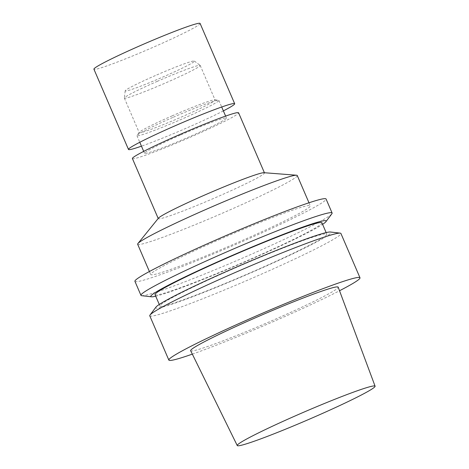 <?xml version="1.0" encoding="UTF-8"?>
<svg xmlns="http://www.w3.org/2000/svg" width="469" height="469" viewBox="0 0 469 469"><rect width="100%" height="100%" fill="white"/><g stroke="black" fill="none" stroke-linecap="round" stroke-linejoin="round"><path stroke-width="0.35" stroke-dasharray="2.35 1.76" d="M155.386 75.55A37.661 2.169 156.7 0 0 125.2 90.822A37.661 2.169 156.7 0 0 160.656 77.995A37.661 2.169 156.7 0 0 194.336 61.046A37.661 2.169 156.7 0 0 155.386 75.55M157.449 81.278A41.295 2.374 156.7 0 0 124.344 98.021A41.295 2.374 156.7 0 0 124.355 98.103A41.295 2.374 156.7 0 0 163.224 83.957A41.295 2.374 156.7 0 0 200.204 65.437A41.295 2.374 156.7 0 0 200.157 65.373A41.295 2.374 156.7 0 0 157.449 81.278M172.311 115.796A41.295 2.374 156.7 0 0 139.316 132.322A41.295 2.374 156.7 0 0 139.223 132.621A41.295 2.374 156.7 0 0 178.085 118.469A41.295 2.374 156.7 0 0 215.072 99.956A41.295 2.374 156.7 0 0 214.79 99.821A41.295 2.374 156.7 0 0 172.311 115.796M172.68 117.502A44.596 2.568 156.7 0 0 137.042 135.353A44.596 2.568 156.7 0 0 136.942 135.676A44.596 2.568 156.7 0 0 178.912 120.392A44.596 2.568 156.7 0 0 218.859 100.395A44.596 2.568 156.7 0 0 218.554 100.249A44.596 2.568 156.7 0 0 172.68 117.502M180.272 135.142A44.596 2.568 156.7 0 0 144.534 153.31A44.596 2.568 156.7 0 0 186.51 138.033A44.596 2.568 156.7 0 0 226.457 118.036A44.596 2.568 156.7 0 0 180.272 135.142M132.399 158.54A57.81 3.33 156.7 0 0 186.809 138.73A57.81 3.33 156.7 0 0 238.592 112.806M158.452 218.167A57.81 3.33 156.7 0 0 158.282 218.636A57.81 3.33 156.7 0 0 212.692 198.827A57.81 3.33 156.7 0 0 264.469 172.903A57.81 3.33 156.7 0 0 264.012 172.703M137.657 244.249A86.882 5.001 156.7 0 0 219.433 214.48A86.882 5.001 156.7 0 0 297.252 175.517M220.33 239.137A86.882 5.001 156.7 0 0 150.701 274.541A86.882 5.001 156.7 0 0 232.477 244.765A86.882 5.001 156.7 0 0 310.296 205.809A86.882 5.001 156.7 0 0 220.33 239.137M134.925 281.336A104.059 5.991 156.7 0 0 232.87 245.674A104.059 5.991 156.7 0 0 326.072 199.014M141.673 295.681A104.059 5.991 156.7 0 0 238.897 259.679A104.059 5.991 156.7 0 0 331.864 213.77M155.72 296.209A95.465 5.493 156.7 0 0 240.661 263.771A95.465 5.493 156.7 0 0 322.596 224.346M155.051 294.661A90.845 5.229 156.7 0 0 240.556 263.531A90.845 5.229 156.7 0 0 321.927 222.793M232.747 269.001A90.845 5.229 156.7 0 0 159.947 306.017A90.845 5.229 156.7 0 0 245.451 274.887A90.845 5.229 156.7 0 0 326.817 234.154A90.845 5.229 156.7 0 0 232.747 269.001M155.925 307.154A95.465 5.493 156.7 0 0 245.557 275.133A95.465 5.493 156.7 0 0 330.405 232.008M149.769 315.795A104.059 5.991 156.7 0 0 247.714 280.14A104.059 5.991 156.7 0 0 340.916 233.474M192.331 354.136A104.059 5.991 156.7 0 0 339.527 290.745M190.649 350.712A80.322 4.626 156.7 0 0 266.245 323.176A80.322 4.626 156.7 0 0 338.196 287.169M200.105 23.45A57.81 3.33 -23.3 0 1 148.327 49.374A57.81 3.33 -23.3 0 1 93.917 69.183M223.379 110.889A57.81 3.33 -23.3 0 1 141.456 146.17M125.2 90.822L124.344 98.021M194.336 61.046L200.157 65.373M124.355 98.103L139.223 132.621M200.204 65.437L215.072 99.956M139.316 132.322L137.042 135.353M214.79 99.821L218.554 100.249M136.942 135.676L139.785 142.283M143.696 151.37L144.534 153.31M218.859 100.395L221.702 107.002M225.618 116.089L226.457 118.036M149.4 271.51L150.701 274.541M308.989 202.784L310.296 205.809M159.278 304.469L159.947 306.017M326.148 232.601L326.817 234.154"/><path stroke-width="0.7" d="M264.399 172.733L238.592 112.806A57.81 3.33 156.7 0 0 178.73 134.984A57.81 3.33 156.7 0 0 132.399 158.54L158.205 218.466M308.989 202.784L297.252 175.517A86.882 5.001 156.7 0 0 296.56 175.224L264.012 172.703A57.81 3.33 156.7 0 0 204.607 195.081A57.81 3.33 156.7 0 0 158.452 218.167L137.921 243.546A86.882 5.001 156.7 0 0 137.657 244.249L149.4 271.51M296.56 175.224A86.882 5.001 156.7 0 0 207.286 208.846A86.882 5.001 156.7 0 0 137.921 243.546M322.596 224.346A95.465 5.493 156.7 0 0 325.943 221.661L331.864 213.77A104.059 5.991 156.7 0 0 332.105 213.014L326.072 199.014A104.059 5.991 156.7 0 0 218.32 238.932A104.059 5.991 156.7 0 0 134.925 281.336L140.958 295.335A104.059 5.991 156.7 0 0 141.673 295.681L151.469 296.801A95.465 5.493 156.7 0 0 155.72 296.209M332.105 213.014A104.059 5.991 156.7 0 0 224.346 252.932A104.059 5.991 156.7 0 0 140.958 295.335M325.943 221.661A95.465 5.493 156.7 0 0 227.313 257.587A95.465 5.493 156.7 0 0 151.469 296.801M326.148 232.601L321.927 222.793A90.845 5.229 156.7 0 0 227.858 257.645A90.845 5.229 156.7 0 0 155.051 294.661L159.278 304.469M339.527 290.745A104.059 5.991 156.7 0 0 359.987 277.771L340.916 233.474A104.059 5.991 156.7 0 0 340.201 233.134L330.405 232.008A95.465 5.493 156.7 0 0 232.208 268.948A95.465 5.493 156.7 0 0 155.925 307.154L150.01 315.039A104.059 5.991 156.7 0 0 149.769 315.795L168.846 360.086A104.059 5.991 156.7 0 0 192.331 354.136M340.201 233.134A104.059 5.991 156.7 0 0 233.163 273.398A104.059 5.991 156.7 0 0 150.01 315.039M359.987 277.771A104.059 5.991 156.7 0 0 252.234 317.689A104.059 5.991 156.7 0 0 168.846 360.086M375.083 386.186L338.196 287.169A80.322 4.626 156.7 0 0 255.013 317.97A80.322 4.626 156.7 0 0 190.649 350.712L237.25 445.55A75.04 4.321 156.7 0 0 307.869 419.825A75.04 4.321 156.7 0 0 375.083 386.186A75.04 4.321 156.7 0 0 297.375 414.965A75.04 4.321 156.7 0 0 237.25 445.55M141.456 146.17A57.81 3.33 -23.3 0 1 128.483 149.453L93.917 69.183A57.81 3.33 -23.3 0 1 140.243 45.628A57.81 3.33 -23.3 0 1 200.105 23.45L234.676 103.719A57.81 3.33 -23.3 0 1 223.379 110.889M128.483 149.453A57.81 3.33 -23.3 0 1 174.814 125.897A57.81 3.33 -23.3 0 1 234.676 103.719M139.785 142.283L143.696 151.37M221.702 107.002L225.618 116.089"/></g></svg>
